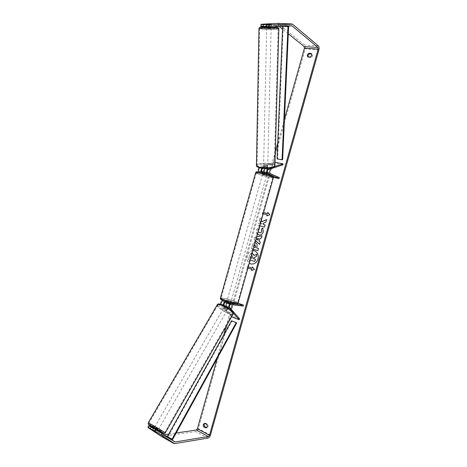 <?xml version="1.0" encoding="UTF-8"?>
<svg xmlns="http://www.w3.org/2000/svg" width="467" height="467" viewBox="0 0 467 467"><rect width="100%" height="100%" fill="white"/><g stroke="black" fill="none" stroke-linecap="round" stroke-linejoin="round"><path stroke-width="0.35" stroke-dasharray="2.33 1.75" d="M224.615 305.78L225.818 307.146L228.375 308.103L227.867 308.979L225.929 306.469M223.319 305.173L225.316 308.016L226.927 308.88L227.861 308.985L228.369 308.109L226.746 306.247C226.372 304.963 226.74 304.087 227.849 303.62L230.459 303.924L226.513 302.82M231.603 316.859L220.973 305.155L220.617 304.21M233.354 313.153L229.472 308.71M239.594 318.868L231.725 315.867L221.481 304.286C221.101 303.007 221.469 302.137 222.584 301.67L235.286 303.2L235.561 302.237L223.611 300.771M243.19 306.089L235.286 303.2M220.418 298.057L222.193 298.01C226.769 298.524 238.368 302.202 238.106 303.071L235.561 302.237M230.33 302.879L226.559 301.793M231.725 315.867L231.241 316.719M230.459 303.924L230.739 302.931M227.902 302.984L228.182 301.991M225.818 307.146L225.316 308.016M263.003 168.435L265.011 167.781L266.838 167.892L267.684 168.324L265.314 169.101C264.322 170.017 264.182 170.957 264.888 171.92L267.293 172.971L263.341 171.862M265.011 167.781L265.034 166.777L267.714 167.314L264.678 168.558M261.777 168.283L262.658 167.548L265.034 166.777M274.631 166.55L268.735 168.499M275.022 162.247L259.827 166.97L258.975 167.665M282.961 164.781L274.684 163.17L259.804 167.98C258.811 168.885 258.671 169.819 259.383 170.782L271.111 175.872L270.837 176.841L260.259 172.276M279.348 177.606L271.111 175.872M273.428 177.39L270.837 176.841M266.966 173.987L263.061 172.854M274.684 163.17L274.713 162.189M267.293 172.971L267.013 173.969M264.62 172.416L264.345 173.409M266.692 27.314L271.164 27.343M266.704 26.707L266.78 24.78M266.71 26.607L268.618 26.514L268.665 24.407M271.175 26.788L271.199 24.535M271.175 26.642L269.272 26.736L269.319 24.64M266.879 166.077L267.731 166.497C267.34 166.976 266.237 167.098 264.421 166.877L263.581 166.456C263.966 165.983 265.069 165.855 266.879 166.077M263.767 168.499L263.563 167.063L265.344 166.561L265.32 167.77L267.661 168.243L267.69 167.034L265.933 167.606L265.91 168.82L264.538 168.727M265.32 167.77L263.563 168.342M265.91 168.82L267.661 168.243M271.146 26.625L269.272 26.736M266.739 26.625L268.618 26.514M263.592 167.133L265.344 166.561M267.69 167.034L265.933 167.606M264.445 165.861L263.604 165.446C263.989 164.974 265.093 164.845 266.902 165.073L267.754 165.487C267.363 165.96 266.26 166.089 264.445 165.861M267.579 28.58L271.134 28.51L267.579 28.58M263.417 28.843L259.681 28.44C259.121 28.043 268.484 27.868 274.269 28.154L278.128 28.569C278.746 28.96 269.22 29.141 263.417 28.843M270.708 163.847C272.915 164.302 274.1 164.874 274.263 165.575C274.8 167.279 265.927 168.301 260.551 167.116C258.403 166.661 257.253 166.094 257.107 165.417C256.605 163.695 265.344 162.703 270.708 163.847M252.863 250.616C250.149 250.96 248.281 252.653 247.259 255.706C246.535 258.846 247.23 261.327 249.337 263.149M251.17 264.007L251.228 264.018C254.462 264.363 256.751 262.699 258.093 259.027C258.881 254.789 257.603 252.028 254.264 250.744L254.211 250.732M252.869 250.581C250.102 250.872 248.193 252.571 247.154 255.683C246.418 258.887 247.142 261.392 249.32 263.195M217.149 358.504L223.862 334.635M226.209 326.299L231.054 309.066M232.251 304.823L269.278 173.181M270.475 168.926L275.326 151.687M277.748 143.071L284.456 119.225M261.362 220.389L260.072 217.972L259.36 220.523L260.668 222.87M260.44 223.675L258.607 223.191L258.006 225.339L259.833 225.83M255.642 240.733L254.077 239.279L254.655 237.224L256.745 236.804M263.242 213.723L262.261 213.477L262.588 212.31L263.569 212.561L262.588 212.31M246.99 267.754L247.954 268.052L246.99 267.754L247.317 266.593L248.281 266.896M253.248 249.25L251.427 248.707L252.361 245.385C252.904 243.581 253.809 242.7 255.075 242.735M257.486 234.171C256.453 233.132 256.149 231.708 256.581 229.892L258.852 226.968L259.197 228.089M258.864 229.268L258.204 230.359L258.216 231.574M204.844 423.411L205.533 423.137L207.762 424.305C208.551 425.992 208.253 427.147 206.869 427.778L206.519 427.644M204.564 423.271L205.533 423.137M161.564 436.511L195.889 431.578C196.975 431.257 197.798 430.276 198.358 428.636L305.202 48.819C305.581 47.114 305.389 45.848 304.618 45.025L277.678 23.362M308.01 56.787L308.448 57.365L310.964 57.552C312.534 56.507 312.878 55.351 311.997 54.073L311.635 54.02M148.477 427.877L149.411 426.272L162.347 434.888L164.075 434.748M168.791 434.059L176.164 432.979M288.297 33.764L282.535 29.117M279.324 26.531L277.462 25.16L261.765 26.07L261.8 24.208M266.429 26.695L271.187 26.409L266.435 26.391M260.878 26.438L261.765 26.07M153.655 428.321L157.572 430.936L153.544 428.508M149.411 426.272L148.821 425.6M157.572 430.936L156.643 432.553L157.572 430.936M155.056 429.517L154.128 431.117M205.982 427.9L206.788 427.784M206.799 424.439L207.762 424.305M268.291 26.28L268.332 24.424M271.187 26.409L271.234 24.535L271.181 26.409M310.205 56.951L310.964 57.552M311.273 53.495L311.956 54.044M307.683 56.758L308.448 57.365M254.106 255.391L256.891 254.282M254.871 261.467L248.444 259.477L249.477 255.805L250.878 253.493L252.367 253.202M250.878 253.493L252.145 253.155M248.444 259.477L249.366 255.782L250.773 253.464M250.213 260.031L248.333 259.454M267.895 212.479L269.873 214.779M269.979 214.814L266.82 215.888M267.252 214.75L262.261 213.477M262.699 212.345L262.372 213.512M247.101 267.778L247.317 266.593M252.233 268.146L247.428 266.616M251.59 270.422L254.579 269.535L252.449 266.955M262.034 235.806L261.508 238.088L260.195 238.328L259.238 241.316M259.348 241.346L260.236 242.192M260.347 242.221L259.611 244.428M255.659 240.68L254.077 239.279M254.182 239.308L254.655 237.224M254.76 237.254L256.733 236.862M258.636 238.549L256.57 238.894L258.146 240.283M255.653 242.852L255.653 242.852C257.142 243.447 257.603 244.79 257.037 246.874L256.622 247.913M256.733 247.942L258.473 248.456M258.584 248.485L257.866 250.621M253.248 249.244L251.427 248.707M251.538 248.736L252.472 245.414C252.991 243.675 253.861 242.787 255.07 242.758M255.052 245.012L253.92 246.021L253.634 247.025L255.332 247.528M254.427 245.041L253.523 247.002L253.85 247.096M262.139 221.673L260.072 217.972M263.522 224.499L263.009 223.518L265.98 222.193L266.604 219.56M265.209 224.948L264.491 227.079M260.44 223.681L258.718 223.22L258.006 225.339M258.111 225.368L264.596 227.114M260.183 218.007L259.36 220.523M259.465 220.552L260.697 222.765M262.851 228.059L263.4 231.86C262.553 234.271 261.059 235.298 258.911 234.948L258.829 234.924M257.504 234.113C256.541 233.068 256.272 231.673 256.692 229.927L258.852 226.968M258.957 227.003L259.442 228.871M259.547 228.906L258.315 230.394C258.088 231.556 258.467 232.327 259.454 232.706M250.475 257.772L250.82 257.877L250.475 257.772L251.503 255.437M252.122 258.274L252.524 256.85L252.069 255.455M251.474 255.542L250.581 257.796M154.221 427.842L158.039 430.13M155.062 431.508L156.106 429.704M156.614 432.535L157.688 430.732L157.408 430.51M154.402 431.304L155.453 429.488L153.871 428.449M155.453 429.488L153.906 428.455L152.942 430.107M226.524 309.58L227.458 309.685C227.365 309.096 226.489 308.424 224.831 307.665L223.897 307.56C223.997 308.144 224.866 308.815 226.524 309.58M224.913 305.926L224.207 307.035L225.468 308.36L226.075 307.315L228.31 308.15L227.703 309.201L226.501 307.835L227.108 306.778L225.882 306.136M227.108 306.778L228.31 308.15M226.075 307.315L224.866 305.943M157.653 430.726L156.375 429.873M224.259 306.994L225.468 308.36M227.703 309.201L226.501 307.835M226.016 310.45L226.956 310.561C226.857 309.977 225.981 309.306 224.323 308.541L223.395 308.436C223.489 309.02 224.364 309.691 226.016 310.45M157.788 428.7L154.805 426.832L157.788 428.7M152.207 424.941L148.845 423.254C148.22 423.213 156.089 428.14 161.127 430.948L164.594 432.693C165.277 432.769 157.262 427.754 152.207 424.941M221.638 305.517C219.566 304.764 218.299 304.618 217.838 305.091C216.565 306.224 223.5 311.542 228.637 313.41C230.762 314.198 232.064 314.349 232.548 313.865C233.844 312.762 226.804 307.356 221.638 305.517M266.47 174.553L262.81 173.636L266.47 174.553M263.044 172.918L264.579 173.701L264.912 172.504L267.247 172.988L265.694 172.311L265.419 173.275M266.961 174.016L266.231 173.794M265.694 172.311L263.884 171.868M263.353 171.827L264.912 172.504M266.978 173.952L267.247 172.988M230.575 302.167L226.985 301.028L230.575 302.167M226.781 301.863L228.532 301.869L228.2 303.06L230.435 303.883L227.003 303.118M228.742 303.684L229.011 302.721M229.063 302.54L230.768 302.686L230.435 303.883M226.507 302.855L228.2 303.06M230.768 302.686L229.081 302.488M226.839 301.664L228.532 301.869M263.014 173.023L264.579 173.701M266.914 174.185L265.355 173.508M266.19 175.551L262.53 174.635L266.19 175.551M230.856 301.168L227.266 300.03L230.856 301.168M222.695 298.191C226.944 298.67 237.715 302.085 237.464 302.89L235.911 303.013C231.749 302.587 220.71 299.09 221.037 298.308L222.695 298.191M257.679 173.759C261.584 175.481 272.559 178.231 272.74 177.513L271.455 176.66C267.649 174.944 256.406 172.13 256.301 172.86L257.679 173.759M236.67 323.036L231.953 321.208L167.904 436.908M231.539 320.776L231.953 321.208M282.64 159.667L277.667 158.727L283.265 26.345M277.083 158.891L277.667 158.727M223.681 306.165L220.973 305.155M228.281 307.887L226.238 307.123M224.189 305.29L221.481 304.286M225.287 302.674L222.584 301.67M230.593 304.63L227.849 303.62M229.484 307.263L226.746 306.247M267.673 168.564L265.338 168.091M262.658 167.548L259.827 166.97M262.215 171.366L259.383 170.782M262.635 168.558L259.804 167.98M267.749 172.516L264.888 171.92M268.181 169.684L265.314 169.101M278.846 28.575L274.678 28.131C268.706 27.833 259.01 27.991 258.969 28.394M266.704 26.876L271.169 26.917L266.704 26.876M256.441 165.417C255.904 163.555 265.314 162.493 271.094 163.719C273.475 164.209 274.754 164.833 274.929 165.587L274.923 165.762M270.463 164.915C262.343 163.17 252.087 166.386 260.755 168.062C269.161 169.883 279.254 166.503 270.463 164.915M210.459 435.081L198.358 428.636M318.914 49.741L305.202 48.819M291.741 25.773L277.445 25.16L291.758 25.773M290.813 25.831L277.76 25.265M173.625 441.134L162.674 434.952M174.775 441.905L162.347 434.888L174.781 441.905M174.629 443.632L162.207 436.592M207.996 438.087L195.889 431.578M318.371 45.889L304.618 45.025M292.523 24.196L278.227 23.607M165.207 433.061L161.465 431.175C156.258 428.274 148.097 423.19 148.22 422.915M217.272 304.747C215.9 305.973 223.372 311.699 228.9 313.707C231.194 314.56 232.601 314.723 233.121 314.203L233.202 314.058M222.31 304.805C230.394 307.718 237.283 315.663 228.988 312.37C221.183 309.551 214.067 301.647 222.31 304.805M154.063 428.116L157.881 430.399L154.063 428.116M222.169 299.23L222.701 299.283C228.345 299.913 241.492 304.7 235.339 303.912M255.647 172.749L257.154 173.648C261.362 175.504 273.183 178.458 273.376 177.693L273.393 177.629M258.257 172.831L258.239 172.825C263.441 175.125 277.135 178.02 271.432 175.592M263.581 166.456L263.563 167.063M267.714 167.104L267.731 166.497M263.604 165.446L266.669 28.481M267.754 165.487L271.134 28.51M274.263 165.575L278.128 28.569M257.107 165.417L259.681 28.44M204.499 423.277L205.468 423.149M206.869 427.778L205.9 427.918M311.997 54.073L311.232 53.466M307.654 56.74L308.424 57.342M227.458 309.685L227.762 309.16M224.207 307.035L223.897 307.56M226.956 310.561L158.622 429.12M223.395 308.436L154.805 426.832M217.838 305.091L148.845 423.254M232.548 313.865L164.594 432.693M262.974 173.041L262.81 173.636M266.955 174.168L266.785 174.763M226.985 301.028L226.816 301.624M230.961 302.137L230.791 302.733M262.53 174.635L227.266 300.03M266.505 175.761L231.241 301.139M272.74 177.513L237.464 302.89M256.301 172.86L221.037 298.308"/><path stroke-width="0.7" d="M229.472 308.71L228.976 308.144C228.34 305.949 228.97 304.437 230.873 303.626L243.465 305.114L243.19 306.089L230.593 304.63C229.484 305.103 229.11 305.984 229.484 307.263L239.594 318.868L239.11 319.732L231.603 316.859M239.11 319.732L233.354 313.153M226.559 301.793L225.567 301.676C224.201 301.956 223.448 303.124 223.319 305.173M220.617 304.21C220.722 302.149 221.469 300.97 222.864 300.678L223.611 300.771M226.513 302.82L225.287 302.674C224.178 303.141 223.81 304.011 224.189 305.29L224.615 305.78M243.465 305.114L238.077 303.153C238.088 303.918 237.23 304.186 235.496 303.947C230.079 302.966 225.678 301.723 222.292 300.223C220.763 299.651 220.132 298.956 220.401 298.133C220.05 298.973 231.947 302.744 236.43 303.206L238.106 303.071L273.376 177.693L271.998 176.777C267.9 174.927 255.776 171.891 255.671 172.679L255.647 172.749M225.929 306.469C225.882 304.303 226.618 303.019 228.13 302.616L230.33 302.879M268.735 168.499L268.204 168.669C266.505 170.245 266.26 171.862 267.468 173.52L279.073 178.581L279.348 177.606L267.749 172.516C267.048 171.547 267.188 170.601 268.181 169.684L282.961 164.781L282.99 163.794L274.631 166.55M282.99 163.794L275.022 162.247M258.975 167.665C258.035 169.492 258.076 170.864 259.103 171.78L260.259 172.276M263.061 172.854L261.929 172.364C260.919 171.471 260.866 170.111 261.777 168.283M263.341 171.862L262.215 171.366C261.502 170.402 261.643 169.463 262.635 168.558L263.003 168.435M279.073 178.581L273.428 177.39M264.678 168.558C263.551 170.402 263.528 171.856 264.608 172.924L266.966 173.987M271.175 26.788L271.164 27.343L267.609 27.407L266.692 27.314L266.704 26.707M267.673 24.588L271.199 24.517L267.673 24.588M264.538 168.727L263.767 168.499M249.337 263.149L251.17 264.007M249.32 263.195L251.118 263.995C254.357 264.34 256.646 262.676 257.982 258.998C258.771 254.766 257.498 251.999 254.153 250.715L252.869 250.581M176.164 432.979L196.321 430.037L197.383 428.776L217.149 358.504M223.862 334.635L226.209 326.299M231.054 309.066L232.251 304.823M269.278 173.181L270.475 168.926M275.326 151.687L277.748 143.071M284.456 119.225L304.431 48.206L304.18 46.577L288.297 33.764M162.014 433.37L161.08 435.005L155.044 431.269L155.99 429.634L175.096 441.963L208.434 436.522L209.49 435.232L318.161 49.117L317.928 47.465L292.044 25.883L269.109 26.812L266.429 26.695L266.47 24.798L276.301 24.827L276.248 26.718M259.833 225.83L264.491 227.079L265.098 224.919L263.411 224.469L262.898 223.483L265.875 222.164L266.604 219.56L262.034 221.638L261.362 220.389M260.668 222.87L261.228 223.886L260.44 223.675M256.745 236.804L262.051 235.753L261.403 238.059L260.09 238.298L259.238 241.316L260.236 242.192L259.611 244.428L255.642 240.733M206.799 424.439C207.587 426.126 207.284 427.287 205.9 427.918L203.583 426.75L203.221 424.561L204.564 423.271L206.799 424.439M311.191 53.431L308.669 53.25L307.216 54.937L307.654 56.74L310.205 56.951C311.775 55.9 312.119 54.738 311.232 53.466L311.273 53.495M267.48 213.547L263.569 212.561L267.585 213.582L267.807 212.374L269.873 214.779L266.82 215.888L267.147 214.715L263.242 213.723M251.789 269.29L247.954 268.064L251.9 269.313L251.462 270.457L254.468 269.512L252.449 266.955L252.122 268.122L248.281 266.896M255.075 242.735L255.542 242.822C257.031 243.418 257.492 244.761 256.926 246.845L256.622 247.913L258.473 248.456L257.866 250.621L253.248 249.25M258.216 231.574L259.413 232.689C260.493 232.91 261.246 232.449 261.666 231.311L261.374 229.338L262.793 227.972L263.295 231.83C262.448 234.241 260.948 235.269 258.806 234.919L257.486 234.171M259.197 228.089L259.442 228.871L258.864 229.268M308.669 53.25L309.434 53.863L307.981 55.544L308.01 56.787M206.519 427.644L204.558 426.61L204.19 424.427L204.844 423.411M161.08 435.005L174.629 443.632L207.996 438.087C209.07 437.748 209.893 436.744 210.459 435.081L318.914 49.741C319.305 48.008 319.124 46.723 318.371 45.889L292.523 24.196L276.301 24.827M311.635 54.02L309.434 53.863M164.075 434.748L168.791 434.059M153.544 428.508L148.821 425.6L147.876 427.217L148.477 427.877L161.564 436.511M282.535 29.117L279.324 26.531M277.678 23.362L261.8 24.208L260.913 24.558L260.878 26.438L263.522 26.561L263.563 24.675L260.913 24.558M263.563 24.675L268.332 24.407L271.234 24.535L266.47 24.798M269.109 26.812L269.155 24.914M266.435 26.391L263.522 26.561M155.99 429.634L153.655 428.321L152.709 429.949L155.044 431.269M151.127 426.896L150.181 428.519L156.643 432.553L152.709 429.949M150.181 428.519L147.876 427.217M203.583 426.75L204.558 426.61M254.211 250.732L252.863 250.616M252.367 253.202L254.106 255.391M254.76 261.444L255.478 259.302L253.523 258.7L253.791 257.755L256.19 256.78L256.891 254.282L256.079 256.757L253.68 257.731L253.412 258.677L255.373 259.278L254.76 261.444L250.213 260.031M252.145 253.155L254.007 255.437L256.786 254.252M266.949 215.842L267.147 214.715M267.585 213.582L267.895 212.479M252.536 267.06L252.122 268.122M251.9 269.313L251.59 270.422M259.623 244.369L255.659 240.68M256.733 236.862L262.034 235.806M258.035 240.254L258.636 238.549L256.459 238.865L258.035 240.254L258.525 238.52M257.866 250.616L253.248 249.244M255.07 242.758L255.525 242.822M253.85 247.096L255.332 247.528L255.618 246.506L255.052 245.012M255.221 247.498L255.513 246.477L255.023 245L254.427 245.041M266.581 219.659L262.034 221.638M265.098 224.919L263.411 224.469M260.697 222.765L261.228 223.886M261.339 223.921L260.44 223.681M258.829 234.924L257.504 234.113M259.454 232.706L259.518 232.724C260.604 232.94 261.351 232.478 261.777 231.34L261.374 229.338M261.479 229.367L262.851 228.059M252.017 258.239L250.82 257.872L252.017 258.245L252.413 256.821L251.976 255.431L251.503 255.437M251.958 255.431L251.474 255.542M157.712 430.697L158.039 430.13L155.044 428.257L154.221 427.842L153.9 428.455M155.056 431.52L152.849 430.27L155.062 431.508M156.106 429.704L157.408 430.51M225.882 306.136L224.913 305.926M266.231 173.794L265.419 173.275M263.884 171.868L263.353 171.827L263.044 172.918M226.781 301.863L226.507 302.855L227.003 303.118M172.562 439.529L167.384 436.587L231.539 320.776L236.255 322.604L236.67 323.036L172.562 439.529L167.384 436.587M172.043 439.208L236.255 322.604M282.652 26.362L288.618 26.584L282.64 159.667L282.056 159.837L277.083 158.891L282.652 26.362L288.005 26.596L282.056 159.837M288.618 26.584L288.005 26.596M228.976 308.144L228.281 307.887M225.567 301.676L222.864 300.678M230.873 303.626L228.13 302.616M268.204 168.669L267.673 168.564M261.929 172.364L259.103 171.78M267.468 173.52L264.608 172.924M258.969 28.394L262.991 28.872C269.243 29.193 279.517 28.995 278.846 28.575L278.39 27.606C277.456 27.425 279.879 27.395 274.082 27.01C283.562 27.407 272.781 28.09 263.686 27.646C258.257 27.267 259.261 27.01 266.704 26.876L259.623 27.36L258.969 28.434L256.441 165.417C256.097 166.41 257.475 167.297 260.574 168.079C266.278 169.077 274.713 168.71 274.923 165.762M271.169 26.917L274.065 27.01L271.169 26.917M278.846 28.575L274.929 165.587C275.507 167.425 265.939 168.523 260.154 167.244C257.842 166.754 256.605 166.147 256.441 165.417M209.49 435.232L197.383 428.776M318.161 49.117L304.431 48.206M291.805 23.94L277.497 23.35M292.044 25.883L290.813 25.831M317.928 47.465L304.18 46.577M208.434 436.522L196.321 430.037M175.096 441.963L173.625 441.134M173.882 443.492L161.454 436.447L173.882 443.498M151.851 424.707C157.303 427.731 165.943 433.142 165.207 433.061L164.244 433.65C163.368 433.329 165.172 434.433 160.368 431.823C168.616 436.487 159.749 430.527 151.816 426.091C147.023 423.516 147.77 424.188 154.063 428.116L148.261 424.159L148.237 422.892L151.851 424.707M165.207 433.061L233.121 314.203C234.522 313.018 226.933 307.187 221.364 305.202C219.134 304.391 217.768 304.239 217.272 304.747L148.22 422.915M157.881 430.399L160.362 431.817L157.881 430.399M220.418 298.057L255.671 172.679C255.951 171.926 256.576 171.646 257.545 171.85C260.277 172.031 268.42 174.244 271.572 175.639C273.148 176.217 273.755 176.882 273.393 177.629M235.339 303.912C229.986 303.352 216.997 298.711 222.169 299.23M258.239 172.825C252.262 170.344 266.184 173.239 271.432 175.592M277.532 23.35L291.84 23.94M233.202 314.058C234.44 311.314 227.447 306.907 222.169 304.706C219.093 303.702 217.459 303.719 217.272 304.747"/></g></svg>
